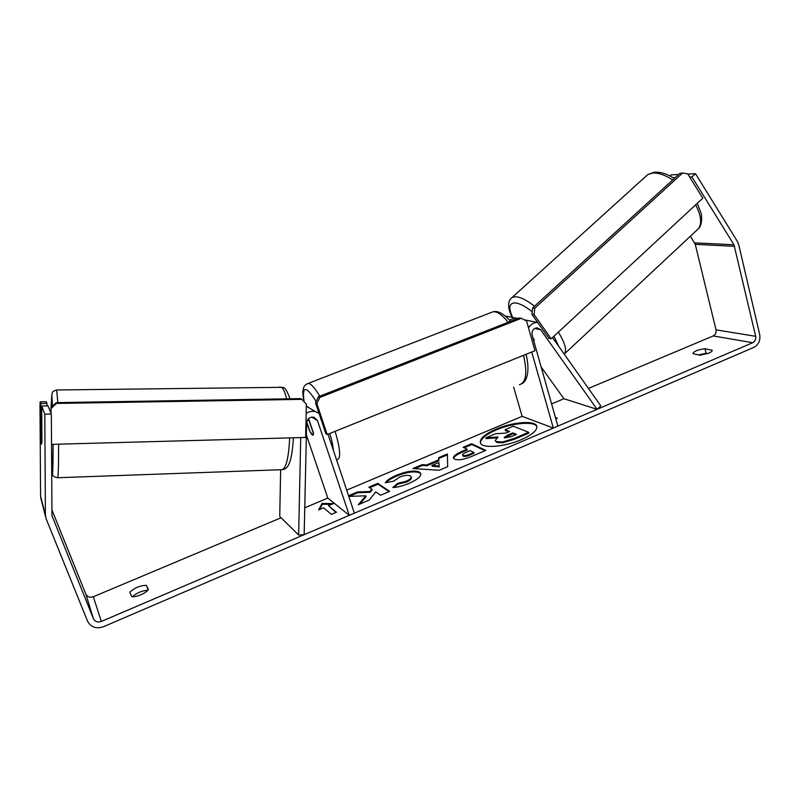 <?xml version="1.0" encoding="UTF-8"?>
<svg xmlns="http://www.w3.org/2000/svg" width="800" height="800" viewBox="0 0 800 800"><rect width="100%" height="100%" fill="white"/><g stroke="black" fill="none" stroke-linecap="round" stroke-linejoin="round"><path stroke-width="1.2" d="M518.01 318.45L515.21 318L509.44 320.15M509.65 316.88L505.59 316.25M541.16 367.02L563.94 398.74L597.08 409.32L540.66 329.73L537.03 327.81C533.24 328.49 531.6 330.9 532.12 335.06L557.87 426.1L553.32 428.05L531.73 352.01M537.63 322.41L537.18 322.41C533.5 322.58 530.61 324.42 528.52 327.92M513.63 387.08L522.12 416.34L553.32 428.05M523.88 319.6L524.73 319.91M597.08 409.32L600.79 405.89L552.51 337.55M532.89 337.8L534.16 339.58L533.92 341.44M280.65 469.73L279.74 516.42L298.63 535.03L304.16 534.67L306.65 422.87C307.4 418.57 309.86 416.69 314.03 417.24L317.49 420.6L349.3 515.35L354.39 513.17L327.99 434.21M306.17 413.46C309.15 411.44 312.31 410.86 315.64 411.71L319.03 413.37M306.69 422.31L309.44 430.45C310.95 433.48 312.14 435.09 312.98 435.28L313.47 433.07L308.58 418.59M306.38 434.91L327.81 498.09L349.3 515.35M309.76 408.27L306.34 406.03M298.63 535.03L300.74 437.59M41.69 443.93L41.55 424.28L41.88 442.43M41.8 442.44L41.54 444.07L40.99 438.58L40.77 403.53L40.13 401.85L40 406.24L40.58 496.09L45.4 514.92L44.8 414.2L41.71 406.02L41.93 441.5M521.34 439.65C532.24 434.73 537.4 430.28 536.81 426.29C535.52 420.13 512.79 421.88 496.15 429.13C485.09 434 479.81 438.52 480.32 442.68C481.35 448.71 504.27 447.19 521.34 439.65M536.9 426.73C534.83 420.94 512.63 422.84 496.38 429.91C485.8 434.55 480.49 438.93 480.46 443.04M131.72 596.66C133.97 596.97 137 596.34 140.82 594.78C144.58 593.12 147.1 591.38 148.38 589.58L146.36 585.33C139.93 585.53 134.44 587.86 129.87 592.32L131.72 596.66M708.76 353.18L699.94 355.23L692.86 353.64C693.87 351.27 697.92 349.64 705 348.72L712.2 350.3C712.32 351.16 711.17 352.12 708.76 353.18M348.79 496.42L365.86 495.78L358.29 504.74L369.2 500.09L375.75 491.9L380.57 495.24L389.67 491.37L377.77 483.39L368.9 487.14L371.85 489.19L369.87 491.49L357.54 491.94L348.56 495.73M426.65 464.96L438.72 459.86L438.58 457.7L447.39 453.98L447.68 466.66L439.24 470.26L412.91 468.55L422.13 464.65L426.65 464.96L426.91 465.76L438.97 460.65L438.72 459.86M689.65 177.03L691.91 176.93L733.96 244.75L755.68 336.31C756.11 339.25 755.13 341.38 752.74 342.71L101.35 621.45C97.7 622.64 95.04 621.71 93.4 618.66L51.97 515.64L51.34 414.03L44.8 414.2M690.41 236.18L695.27 244.35L716.02 329.85C716.44 332.65 715.5 334.68 713.22 335.94L588.45 388.43M563.94 398.74L551.6 403.93M522.12 416.34L346.69 490.14M327.81 498.09L304.76 507.79M281.09 517.75L93.32 596.75C89.87 597.85 87.37 596.95 85.82 594.06L51.84 509.65M318.61 509.89L322.07 503.45L333.44 503.62L328.51 505.7L336.45 512.24L331.41 514.38L323.57 507.8L318.61 509.89M555.45 417.55L557.35 418.23L555.82 418.88M454.57 459.13L453.46 458.04C453.23 456.11 456.38 453.76 462.91 450.98L467.12 449.2L463.19 447.3L471.61 443.74L485.84 450.39L472.49 456.08C464.09 459.56 458.11 460.58 454.57 459.13M385.33 482.81C386.38 480.58 390.17 478.02 396.71 475.14C406.86 471.13 414.44 470.11 419.45 472.09L420.75 473.52C421.33 476.3 417.49 479.56 409.23 483.3C402.65 485.99 397.19 487.39 392.85 487.5L397.62 483.34L406.12 481.27C409.79 479.6 411.46 478.1 411.12 476.76L410.4 475.96C408.04 474.86 404.41 475.26 399.5 477.15L393.78 481.13L385.33 482.81M687.81 174.07L695.53 173.71L737.46 241.55L738.73 244.68L759.72 334.59C760.55 340.46 758.6 344.73 753.84 347.39L103.47 626.72C96.16 629.12 90.85 627.26 87.54 621.16L46.21 519.01L45.4 514.92M698.39 354.92L706.12 353.28L707.72 353.59M147.8 590.32C142.02 590.64 136.88 592.78 132.36 596.74M41.71 406.02L47.99 405.87L51.34 414.03M40.13 401.85L46.28 401.71L46.97 403.4L40.77 403.53M46.99 405.89L46.97 403.4M669.95 175.97L671.21 174.85L678.65 174.5M673.1 177.73L675.21 177.64M695.53 173.71L691.91 176.93M41.16 499.45L40.58 496.09M705 348.72L706.12 353.28M712.09 350.07L712.21 350.57M41.53 438.56L40.99 438.58M146.36 585.33L148.14 589.92M496.39 441.62L495.17 440.54L498.09 436.98L485.86 437.83L495.47 433.77L505.95 433.08L509.6 431.53L505.12 429.69L513.36 426.21L528.62 432.3L514.21 438.44L502.57 441.99L496.39 441.62L496.63 442.42L495.17 440.54M528.62 432.3L528.85 433.1L514.44 439.25L502.81 442.79L502.57 441.99M502.81 442.79L496.63 442.42M508.77 431.88L505.35 430.47L505.12 429.69M496.83 437.88L486.09 438.62L485.86 437.83M319.53 509.5L322.35 504.25L322.07 503.45M322.35 504.25L331.6 504.4M335.97 512.44L328.51 505.7M555.68 418.35L556.43 418.62M438.9 462.49L431.92 465.45L439.13 466.03L438.9 462.49L439.13 466.03M439.38 466.84L432.17 466.26L431.92 465.45M438.97 460.65L438.58 457.7M438.83 458.49L447.41 454.87M414.76 468.67L422.38 465.44L422.13 464.65M422.38 465.44L426.91 465.76M463.03 455.37C464.35 455.93 466.62 455.53 469.85 454.17L473.88 452.46L470.15 450.66L466.09 452.38C463.61 453.46 462.45 454.32 462.61 454.98L463.28 456.18C464.59 456.74 466.87 456.34 470.09 454.98L474.13 453.26L473.88 452.46M462.61 454.98L463.28 456.18M453.66 458.42C454.01 456.54 457.17 454.32 463.15 451.78L467.36 449.99L467.12 449.2M464.18 447.78L471.85 444.53L471.61 443.74M471.85 444.53L485.06 450.72M365.86 495.78L366.13 496.6L359.81 504.09M371.85 489.19L372.12 490L370.13 492.3L357.81 492.74L349.15 496.4M357.81 492.74L357.54 491.94M370.13 492.3L369.87 491.49M389.08 491.62L378.03 484.19L369.72 487.71M378.03 484.19L377.77 483.39M386.33 482.61C387.73 480.65 391.28 478.42 396.97 475.94C407.12 471.92 414.7 470.91 419.7 472.9L420.84 473.95M394.16 487.4L397.88 484.16L397.62 483.34M397.88 484.16L406.38 482.09C410.05 480.42 411.72 478.91 411.38 477.57L411.12 476.76M504.59 437.88L510.98 436.72L516.5 434.37L512.85 432.87L507.33 435.22L504.17 437.51L504.59 437.88M515.66 434.73L513.09 433.67L504.52 437.85M513.09 433.67L512.85 432.87M307.93 419.3L309.44 421.74L313.54 433.87L312.98 435.28L310.01 431.57L306.75 421.91M327.19 434.53L534.97 350.71L526.57 321.02L521.42 318.29L319.78 397.45L316.86 403.63L327.19 434.53L325.83 433.67L315.52 402.88L318.43 396.73L319.78 397.45M521.42 318.29L519.42 317.89L318.43 396.73M316.86 403.63L315.52 402.88M51.02 413.26L51 408.65L56.39 403.44L301.75 399.36L306.38 404.07L305.64 437.46L51.5 444.37M50.89 412.93L51 408.65M56.39 403.44L56.23 402.63L300.64 398.62L301.75 399.36M56.23 402.63L50.86 407.83M532.93 337.92L534.2 339.7M551.18 338.79L702.8 198.21L687.69 173.87L682.58 173.04L534.79 308.2L534.07 314.6L551.18 338.79L548.98 338.43L531.91 314.33L532.63 307.95L534.79 308.2M682.58 173.04L680.01 173.26L532.63 307.95M534.07 314.6L531.91 314.33M534.68 328.46L540.66 329.73M311.67 417.08L317.49 420.6M51.59 461.62L52.2 472.24C52.8 475.18 53.11 465.88 53.11 444.33L52.56 474.36C52.39 475.92 54.05 477.04 57.54 477.74C58.25 478.2 58.61 467.02 58.6 444.18M57.83 402.61L56.65 390M51.02 407.68L51.8 395.26L52.47 406.27L51.84 394.63C52.83 392.62 51.07 391.49 56.88 389.99L281.5 387.32C283.4 388.66 285.11 392.5 286.61 398.85M289.69 437.89C288.59 459.39 285.7 470 281.03 469.72L57.77 477.73M279.45 387.07L282.84 387.5C284.79 387.13 287.17 390.89 289.99 398.8M713.22 335.94L752.74 342.71M93.32 596.75L101.35 621.45M51.93 515.41L52.26 516.61M85.82 594.06L93.4 618.66M716.02 329.85L755.68 336.31M695.27 244.35L734.6 246.32M694.65 242.87L733.96 244.75M496.59 442.4L496.35 441.6M514.44 439.25L514.21 438.44M470.09 454.98L469.85 454.17M463.24 456.16L462.99 455.35M463.15 451.78L462.91 450.98M396.97 475.94L396.71 475.14M419.7 472.9L419.45 472.09M419.74 472.92L419.48 472.11M406.38 482.09L406.12 481.27M507.56 436.01L507.33 435.22M508.13 322.32C502.37 314.94 497.35 311.42 493.08 311.77L490.56 312.75M306.83 383.94L308.31 383.38C311.04 383.7 314.87 387.97 319.8 396.19M316.18 401.49C305.9 385.42 301.88 385.51 304.1 401.75M333.4 450.4C333.09 446.04 331.88 440.4 329.79 433.48M335.09 431.34C340.45 449.4 341.09 458.86 337 459.73L336.56 459.83M519.4 384.7C526.12 382.7 527.5 372.91 523.54 355.32M672.68 179.96C664.98 174.95 658.31 172.65 652.65 173.05L647.76 174.6L645.53 176.63M510.77 298.66L512.28 297.33L516.23 296.76C521.01 297.32 527.12 300.46 534.55 306.2M532.2 311.74C525.45 306.43 519.9 303.49 515.54 302.93C509.08 302.79 508.12 307.64 512.65 317.48M558.33 332.15C565.1 343.01 567.08 350.37 564.29 354.23M564.66 353.73L696.41 230.57C702.32 225.99 702.07 217.41 695.65 204.83M558.64 346.23L553.96 336.2M506.3 316.21L515.21 318M524.31 319.82L537.18 322.41M306.33 406.27L315.64 411.71M282.65 469.63C288.05 468.57 291.78 463.45 293.43 437.79M40.72 497.76L45.55 516.69M303.89 401.54C301.98 388.52 303.16 392.03 303.44 388.31C303.98 386.02 305.6 384.38 308.31 383.38L493.08 311.77C498.12 310.54 503.92 313.75 510.48 321.4M526.08 354.29C530.66 373.37 525.81 382.23 521.83 383.72M512.19 317.39C507.39 307.81 507.42 301.12 512.28 297.33L647.76 174.6L654.04 172.29C660.33 171.75 667.08 173.81 674.3 178.48M697.25 203.35L700.94 212.82C701.67 213.85 702.8 224.63 698.46 228.7"/></g></svg>

